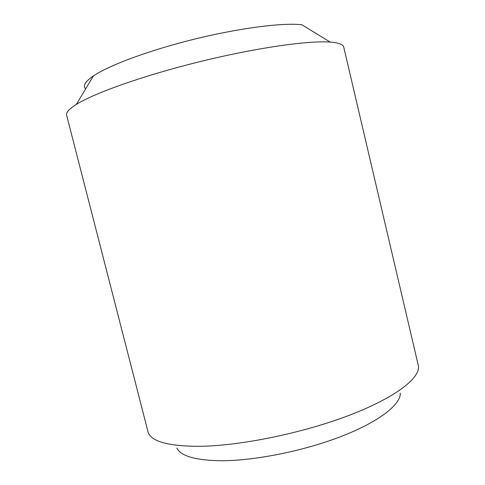 <?xml version="1.0" encoding="UTF-8"?>
<svg xmlns="http://www.w3.org/2000/svg" width="485" height="485" viewBox="0 0 485 485"><rect width="100%" height="100%" fill="white"/><g stroke="black" fill="none" stroke-linecap="round" stroke-linejoin="round"><path stroke-width="0.73" d="M330.188 42.086C308.745 40.382 256.517 47.73 200.366 61.534C144.209 75.32 94.514 92.999 76.303 104.445C69.1 108.979 65.869 112.556 66.621 115.181L148.216 432.547C151.666 441.629 168.689 446.224 199.28 446.321C239.778 445.921 301.743 433.354 348.272 415.657C394.923 397.942 420.083 378.306 418.47 366.169L343.744 47.112C343.192 44.438 338.675 42.765 330.188 42.086L301.797 24.729C282.822 22.571 240.026 27.936 194.843 39.043C149.653 50.137 109.24 65.208 93.423 75.909C85.166 81.583 82.583 85.894 85.669 88.84M400.301 393.189C400.713 404.538 379.234 421.641 341.543 436.306C303.925 450.953 254.492 460.847 220.99 460.75C195.57 460.344 180.856 456.124 176.837 448.079M93.423 75.909L76.303 104.445"/></g></svg>
